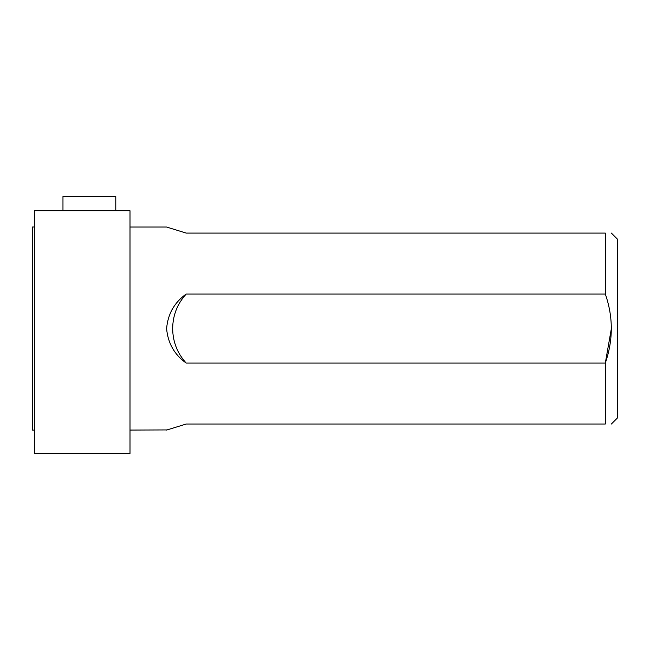 <?xml version="1.0" encoding="UTF-8"?>
<svg xmlns="http://www.w3.org/2000/svg" width="650" height="650" viewBox="0 0 650 650"><rect width="100%" height="100%" fill="white"/><g stroke="black" fill="none" stroke-linecap="round" stroke-linejoin="round"><path stroke-width="0.97" d="M186.201 424.019L166.603 430.073L186.201 424.019L605.312 424.019C613.299 424.019 613.299 424.019 605.312 424.019L605.312 363.082L186.201 363.082C174.46 354.713 167.928 343.241 166.603 328.656C167.814 314.056 174.346 302.518 186.201 294.027L605.312 294.027C613.299 316.981 613.299 339.999 605.312 363.082L611.366 328.567M605.312 294.027L605.312 233.09C613.299 233.09 613.299 233.09 605.312 233.09L186.201 233.09L166.603 227.037L186.201 233.09M611.366 424.027L617.5 417.885L617.5 239.224L611.366 233.082M130 453.473L130 210.746L34.531 210.746L34.531 453.473L130 453.473M34.531 430.113L32.5 430.113L32.5 226.996L34.531 226.996M172.648 308.636L171.844 309.969M167.05 429.926L130 430.073M186.201 294.027C177.336 303.826 172.819 315.339 172.656 328.551C172.819 341.77 177.328 353.275 186.201 363.082M115.781 210.746L115.781 196.528L62.969 196.528L62.969 210.746M166.603 227.037L130 227.037"/></g></svg>
